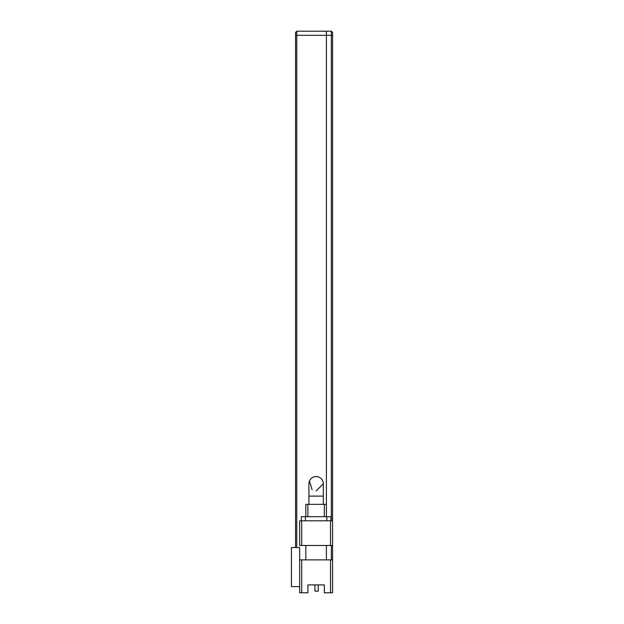 <?xml version="1.0" encoding="UTF-8"?>
<svg xmlns="http://www.w3.org/2000/svg" width="624" height="624" viewBox="0 0 624 624"><rect width="100%" height="100%" fill="white"/><g stroke="black" fill="none" stroke-linecap="round" stroke-linejoin="round"><path stroke-width="0.94" d="M326.399 516.688L326.399 31.2L326.399 35.311L331.336 35.311L331.336 520.798M331.336 31.2L331.336 35.311L332.569 35.825L332.569 32.432L331.336 31.2L296.774 31.2L295.542 32.432L295.542 35.825L296.774 35.311L296.774 31.2M331.336 545.485L331.336 559.884M301.712 520.798L299.66 520.798L299.66 545.485L301.712 545.485L301.712 520.798L330.517 520.798L330.517 545.485L332.569 545.485L332.569 592.8L324.34 592.8L324.34 584.906L307.889 584.906L307.889 592.8L301.712 592.8L301.712 559.884L299.66 559.884L299.66 592.8L301.712 592.8M332.569 35.825L332.569 520.798L330.517 520.798M312.117 489.762L309.465 481.018M308.911 504.34L308.911 496.111L323.318 496.111L323.318 483.772A7.199 7.199 0 0 0 316.111 476.572L317.522 476.713M323.318 483.772L316.111 490.971M301.712 559.884L332.569 559.884M305.83 545.485L305.83 559.884M326.399 545.485L326.399 559.884M299.66 586.63L299.66 547.544L291.431 547.544L291.431 586.63L299.66 586.63L299.66 592.8M330.517 545.485L301.712 545.485M307.889 584.906L314.933 584.906L314.933 591.154L318.224 591.154L318.224 584.906L324.34 584.906M332.569 545.485L332.569 520.798M330.923 520.798L330.923 516.688L326.812 516.688L326.812 520.798M305.417 520.798L305.417 516.688L326.812 516.688M305.417 516.688L301.306 516.688L301.306 520.798M307.889 516.688L307.889 504.34L324.34 504.34L324.34 516.688M307.889 504.34L305.83 504.34L305.83 516.688M296.774 547.544L296.774 35.311L326.399 35.311L326.399 504.34L324.34 504.34M316.111 476.572A7.199 7.199 0 0 0 308.911 483.772A7.199 7.199 0 0 1 316.111 476.572M295.542 547.544L295.542 35.825M330.517 559.884L330.517 592.8M323.318 496.111L323.318 504.34M308.911 496.111L308.911 483.772"/></g></svg>
